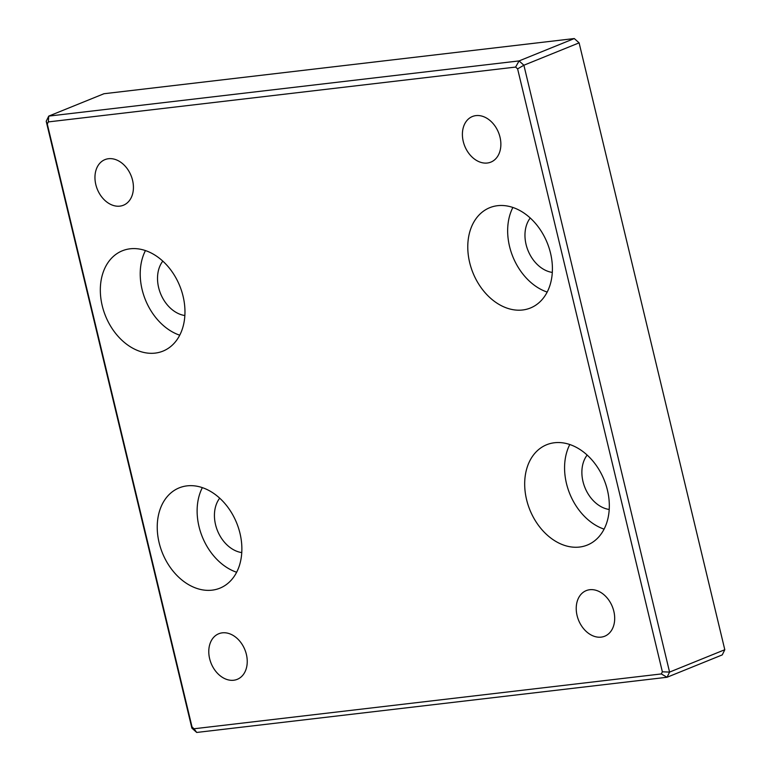 <?xml version="1.0" encoding="UTF-8"?>
<svg xmlns="http://www.w3.org/2000/svg" width="771" height="771" viewBox="0 0 771 771"><rect width="100%" height="100%" fill="white"/><g stroke="black" fill="none" stroke-linecap="round" stroke-linejoin="round"><path stroke-width="1.16" d="M108.499 158.72A24.605 18.205 -112.1 0 0 104.952 159.626A24.605 18.205 -112.1 0 0 96.481 186.948A24.605 18.205 -112.1 0 0 119.881 206.136A24.605 18.205 -112.1 0 0 123.427 205.231A24.605 18.205 -112.1 0 0 131.899 177.908A24.605 18.205 -112.1 0 0 108.499 158.72M222.318 632.837A24.605 18.205 -112.1 0 0 218.771 633.743A24.605 18.205 -112.1 0 0 210.3 661.055A24.605 18.205 -112.1 0 0 233.7 680.244A24.605 18.205 -112.1 0 0 237.246 679.338A24.605 18.205 -112.1 0 0 245.718 652.025A24.605 18.205 -112.1 0 0 222.318 632.837M589.767 589.719A24.605 18.205 -112.1 0 0 586.22 590.625A24.605 18.205 -112.1 0 0 577.749 617.937A24.605 18.205 -112.1 0 0 601.149 637.125A24.605 18.205 -112.1 0 0 604.695 636.229A24.605 18.205 -112.1 0 0 613.167 608.907A24.605 18.205 -112.1 0 0 589.767 589.719M475.948 115.611A24.605 18.205 -112.1 0 0 472.401 116.517A24.605 18.205 -112.1 0 0 463.92 143.83A24.605 18.205 -112.1 0 0 487.33 163.018A24.605 18.205 -112.1 0 0 490.867 162.112A24.605 18.205 -112.1 0 0 499.348 134.8A24.605 18.205 -112.1 0 0 475.948 115.611M130.126 248.802A54.124 40.044 -112.1 0 0 122.319 250.797A54.124 40.044 -112.1 0 0 103.68 310.896A54.124 40.044 -112.1 0 0 155.164 353.108A54.124 40.044 -112.1 0 0 162.96 351.123A54.124 40.044 -112.1 0 0 181.609 291.014A54.124 40.044 -112.1 0 0 130.126 248.802M145.449 250.575A54.124 40.044 -112.1 0 0 179.72 335.192M162.806 261.118A31.977 23.66 -112.1 0 0 160.59 293.684A31.977 23.66 -112.1 0 0 184.847 315.532M187.035 485.865A54.124 40.044 -112.1 0 0 179.238 487.85A54.124 40.044 -112.1 0 0 160.59 547.95A54.124 40.044 -112.1 0 0 212.073 590.162A54.124 40.044 -112.1 0 0 219.88 588.177A54.124 40.044 -112.1 0 0 238.518 528.077A54.124 40.044 -112.1 0 0 187.035 485.865M202.359 487.629A54.124 40.044 -112.1 0 0 236.63 572.246M219.716 498.172A31.977 23.66 -112.1 0 0 217.499 530.737A31.977 23.66 -112.1 0 0 241.757 552.595M554.484 442.747A54.124 40.044 -112.1 0 0 546.678 444.732A54.124 40.044 -112.1 0 0 528.039 504.832A54.124 40.044 -112.1 0 0 579.522 547.053A54.124 40.044 -112.1 0 0 587.319 545.058A54.124 40.044 -112.1 0 0 605.967 484.959A54.124 40.044 -112.1 0 0 554.484 442.747M569.808 444.51A54.124 40.044 -112.1 0 0 604.078 529.128M587.165 455.054A31.977 23.66 -112.1 0 0 584.948 487.629A31.977 23.66 -112.1 0 0 609.206 509.477M497.574 205.693A54.124 40.044 -112.1 0 0 489.768 207.678A54.124 40.044 -112.1 0 0 471.129 267.778A54.124 40.044 -112.1 0 0 522.613 309.99A54.124 40.044 -112.1 0 0 530.409 308.005A54.124 40.044 -112.1 0 0 549.058 247.905A54.124 40.044 -112.1 0 0 497.574 205.693M512.888 207.457A54.124 40.044 -112.1 0 0 547.169 292.074M530.246 218A31.977 23.66 -112.1 0 0 528.039 250.575A31.977 23.66 -112.1 0 0 552.296 272.423M662.366 671.801L669.575 672.09L724.798 649.722L579.108 42.858L523.885 65.227L669.575 672.09L667.04 677.266L196.711 732.45L191.892 728.142L46.202 121.278L48.737 116.103L519.076 60.919L574.289 38.55L103.96 93.734L48.737 116.103L48.332 121.914L47.282 124.054L192.037 726.986L194.022 728.768L661.316 673.941L662.366 671.801L517.611 68.87L515.616 67.077L48.332 121.914M724.798 649.722L722.263 654.897L667.04 677.266L661.316 673.941M579.108 42.858L574.289 38.55M515.616 67.077L519.076 60.919L523.885 65.227L517.611 68.87M47.282 124.054L46.202 121.278M192.037 726.986L191.892 728.142M194.022 728.768L196.711 732.45"/></g></svg>

